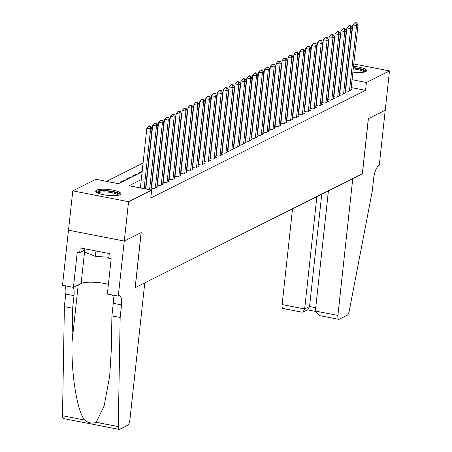 <?xml version="1.0" encoding="UTF-8"?>
<svg xmlns="http://www.w3.org/2000/svg" width="452" height="452" viewBox="0 0 452 452"><rect width="100%" height="100%" fill="white"/><g stroke="black" fill="none" stroke-linecap="round" stroke-linejoin="round"><path stroke-width="0.68" d="M353.526 66.297A12.69 2.961 -173.8 0 1 366.583 70.687A12.69 2.961 -173.8 0 1 365.719 71.602A12.69 2.961 -173.8 0 1 352.888 72.167M347.746 71.263A12.69 2.961 -173.8 0 1 347.435 71.19M342.396 69.32A12.69 2.961 -173.8 0 1 342.096 69.111M120.079 194.739A12.69 2.961 -173.8 0 1 105.83 195.111A12.69 2.961 -173.8 0 1 95.705 191.083A12.69 2.961 -173.8 0 1 96.564 190.162A12.69 2.961 -173.8 0 1 110.813 189.789A12.69 2.961 -173.8 0 1 120.938 193.823A12.69 2.961 -173.8 0 1 120.079 194.739M353.78 63.958L389.5 70.907L385.228 110.237L368.312 118.718L362.329 173.777L135.221 287.625L141.205 232.565L124.289 241.046L68.512 230.187L72.783 190.857L95.875 179.28L118.492 183.681L142.109 171.839M307.806 80.479L307.462 80.654M301.919 83.428L301.58 83.603M296.037 86.377L295.693 86.552M290.156 89.326L289.811 89.502M284.268 92.276L283.929 92.451M278.387 95.225L278.042 95.4M272.505 98.174L272.16 98.35M266.618 101.124L266.279 101.299M260.736 104.073L260.392 104.248M254.855 107.022L254.51 107.197M248.967 109.972L248.628 110.147M243.086 112.921L242.741 113.096M237.204 115.87L236.859 116.045M231.317 118.819L230.978 118.995M225.435 121.774L225.09 121.944M219.553 124.724L219.209 124.893M213.666 127.673L213.327 127.843M207.784 130.622L207.44 130.792M201.897 133.572L201.558 133.741M196.015 136.521L195.676 136.69M190.134 139.47L189.789 139.64M184.246 142.42L183.907 142.589M178.365 145.369L178.02 145.538M172.483 148.318L172.139 148.488M166.596 151.267L166.257 151.437M160.714 154.217L160.37 154.386M154.833 157.166L154.488 157.336M148.945 160.115L148.606 160.285M143.064 163.065L106.565 181.359M314.202 69.834L314.541 69.664M320.084 66.885L320.428 66.715M325.965 63.935L326.31 63.766M331.853 60.986L332.192 60.817M345.311 90.711L348.447 91.321L351.978 89.552L351.023 89.366M339.429 93.66L342.559 94.27L346.091 92.502L345.136 92.315M333.548 96.609L336.678 97.22L340.209 95.451L339.254 95.265M327.66 99.559L330.796 100.169L334.322 98.4L333.373 98.214M321.779 102.508L324.909 103.118L328.44 101.35L327.485 101.163M315.892 105.457L319.027 106.067L322.558 104.299L321.604 104.113M310.01 108.407L313.146 109.017L316.671 107.248L315.722 107.062M304.128 111.356L307.258 111.966L310.79 110.198L309.835 110.011M298.241 114.305L301.377 114.915L304.908 113.147L303.953 112.96M292.359 117.254L295.495 117.865L299.021 116.096L298.071 115.91M286.478 120.204L289.608 120.814L293.139 119.045L292.184 118.859M280.59 123.153L283.726 123.763L287.257 121.995L286.302 121.808M274.709 126.102L277.839 126.713L281.37 124.944L280.421 124.758M268.827 129.052L271.957 129.662L275.488 127.893L274.533 127.707M262.94 132.001L266.075 132.611L269.607 130.843L268.652 130.656M257.058 134.95L260.188 135.56L263.719 133.792L262.77 133.606M251.176 137.9L254.306 138.51L257.838 136.741L256.883 136.555M245.289 140.849L248.425 141.459L251.956 139.691L251.001 139.504M239.407 143.798L242.538 144.408L246.069 142.64L245.114 142.453M233.526 146.747L236.656 147.358L240.187 145.589L239.232 145.403M227.638 149.697L230.774 150.307L234.3 148.538L233.351 148.352M221.757 152.646L224.887 153.256L228.418 151.488L227.463 151.301M215.875 155.595L219.005 156.206L222.537 154.437L221.582 154.251M209.988 158.545L213.124 159.155L216.649 157.386L215.7 157.2M204.106 161.494L207.236 162.104L210.768 160.336L209.813 160.149M198.219 164.443L201.355 165.053L204.886 163.285L203.931 163.099M192.337 167.393L195.473 168.003L198.999 166.234L198.049 166.048M186.456 170.342L189.586 170.952L193.117 169.184L192.162 168.997M180.568 173.291L183.704 173.901L187.235 172.133L186.28 171.946M174.687 176.24L177.822 176.851L181.348 175.082L180.399 174.896M168.805 179.19L171.935 179.8L175.466 178.031L174.512 177.845M162.918 182.145L166.053 182.749L169.585 180.981L168.63 180.794M157.036 185.094L160.166 185.699L163.697 183.93L162.748 183.744M151.154 188.043L154.285 188.648L157.816 186.879L156.861 186.693M151.414 190.089L151.934 189.829L150.979 189.642M117.972 183.58L118.012 183.23L117.492 183.489M123.82 181.009L123.899 180.28L120.368 182.049L121.362 182.241M129.701 178.06L129.78 177.331L126.249 179.099L127.249 179.291M135.583 175.11L135.662 174.382L132.131 176.15L133.131 176.342M141.47 172.161L141.549 171.432L138.018 173.201L139.013 173.393M318.846 81.258L318.53 81.196M313.4 80.196L313.083 80.134M119.012 183.422L118.012 183.23M124.893 180.472L123.899 180.28M130.775 177.523L129.78 177.331M136.662 174.574L135.662 174.382M142.143 171.545L141.549 171.432M148.024 168.596L147.708 168.534M153.912 165.647L153.59 165.585M159.793 162.697L159.477 162.635M165.675 159.748L165.359 159.686M171.562 156.799L171.246 156.737M177.444 153.849L177.127 153.787M183.326 150.9L183.009 150.838M189.213 147.951L188.896 147.889M195.094 145.002L194.778 144.939M200.976 142.052L200.66 141.99M206.863 139.103L206.547 139.041M212.745 136.154L212.429 136.092M218.627 133.204L218.31 133.142M224.514 130.255L224.198 130.193M230.396 127.306L230.079 127.244M236.283 124.356L235.961 124.294M242.165 121.407L241.848 121.345M248.046 118.458L247.73 118.396M253.934 115.509L253.612 115.446M259.815 112.559L259.499 112.497M265.697 109.61L265.38 109.548M271.584 106.661L271.262 106.599M277.466 103.711L277.149 103.649M283.347 100.762L283.031 100.7M289.235 97.813L288.918 97.751M295.116 94.863L294.8 94.801M300.998 91.914L300.682 91.852M306.885 88.959L306.569 88.903M312.767 86.01L312.451 85.953M318.649 83.061L318.332 83.004M141.267 179.608L129.04 185.738L151.652 190.139L150.798 198.004L365.555 90.349L351.215 87.558M346.085 86.564L345.769 86.501M340.458 87.196L340.113 87.366M334.57 90.146L334.231 90.315M328.689 93.095L328.344 93.265M322.801 96.044L322.462 96.214M316.92 98.994L316.581 99.163M311.038 101.943L310.693 102.112M305.151 104.892L304.812 105.062M299.269 107.842L298.925 108.011M293.388 110.791L293.043 110.96M287.5 113.74L287.161 113.91M281.619 116.689L281.274 116.859M275.737 119.639L275.392 119.808M269.85 122.588L269.511 122.758M263.968 125.537L263.623 125.707M258.086 128.487L257.742 128.656M252.199 131.436L251.86 131.605M246.317 134.385L245.973 134.555M240.436 137.335L240.091 137.504M234.548 140.284L234.209 140.453M228.667 143.233L228.322 143.403M222.785 146.182L222.44 146.352M216.898 149.132L216.559 149.301M211.016 152.081L210.672 152.251M205.129 155.03L204.79 155.2M199.247 157.98L198.908 158.149M193.366 160.929L193.021 161.104M187.478 163.878L187.139 164.053M181.597 166.828L181.252 167.003M175.715 169.777L175.37 169.952M169.828 172.726L169.489 172.901M163.946 175.675L163.601 175.851M158.064 178.625L157.72 178.8M152.177 181.574L151.838 181.749M146.295 184.523L145.951 184.698M140.414 187.473L139.73 187.817M151.544 187.399L151.205 187.574M157.432 184.45L157.087 184.625M163.313 181.501L162.969 181.676M169.195 178.551L168.856 178.726M175.082 175.602L174.738 175.777M180.964 172.653L180.619 172.828M186.845 169.703L186.506 169.879M192.733 166.754L192.388 166.929M198.614 163.805L198.27 163.98M204.496 160.855L204.157 161.025M210.383 157.906L210.039 158.076M216.265 154.957L215.926 155.126M222.152 152.008L221.808 152.177M228.034 149.058L227.689 149.228M233.916 146.109L233.577 146.278M239.803 143.16L239.458 143.329M245.685 140.21L245.34 140.38M251.566 137.261L251.227 137.431M257.454 134.312L257.109 134.481M263.335 131.362L262.991 131.532M269.217 128.413L268.878 128.583M275.104 125.464L274.76 125.633M280.986 122.515L280.641 122.684M286.867 119.565L286.528 119.735M292.755 116.616L292.41 116.785M298.636 113.667L298.292 113.836M304.518 110.717L304.179 110.887M310.405 107.768L310.061 107.938M316.287 104.819L315.942 104.988M322.169 101.87L321.83 102.039M328.056 98.92L327.711 99.09M333.938 95.971L333.599 96.14M339.825 93.022L339.48 93.191M345.707 90.072L345.362 90.242M124.289 241.046L128.56 201.716L72.783 190.857M337.441 60.771L337.757 60.834M342.887 61.834L343.204 61.896M348.334 62.896L348.65 62.958M389.5 70.907L366.408 82.484L352.074 79.693M365.555 90.349L366.408 82.484M151.652 190.139L128.56 201.716M342.328 66.964A12.69 2.961 -173.8 0 1 342.667 66.828M347.989 66.077A12.69 2.961 -173.8 0 1 348.311 66.071M341.311 79.326L340.966 79.501M335.424 82.275L335.085 82.45M329.542 85.225L329.197 85.4M323.66 88.174L323.316 88.349M317.773 91.129L317.434 91.298M311.891 94.078L311.547 94.248M306.01 97.027L305.665 97.197M300.122 99.977L299.783 100.146M294.241 102.926L293.896 103.096M288.359 105.875L288.014 106.045M282.472 108.825L282.133 108.994M276.59 111.774L276.245 111.943M270.708 114.723L270.364 114.893M264.821 117.673L264.482 117.842M258.94 120.622L258.595 120.791M253.058 123.571L252.713 123.741M247.171 126.52L246.832 126.69M241.289 129.47L240.944 129.639M235.402 132.419L235.063 132.589M229.52 135.368L229.175 135.538M223.638 138.318L223.294 138.487M217.751 141.267L217.412 141.436M211.869 144.216L211.525 144.386M205.988 147.166L205.643 147.335M200.1 150.115L199.761 150.284M194.219 153.064L193.874 153.234M188.337 156.013L187.992 156.183M182.45 158.963L182.111 159.132M176.568 161.912L176.223 162.082M170.686 164.861L170.342 165.031M164.799 167.811L164.46 167.98M158.918 170.76L158.573 170.929M153.036 173.709L152.691 173.879M147.149 176.659L146.81 176.828M346.944 78.693L346.622 78.631M330.598 75.512L330.282 75.45M325.152 74.456L324.83 74.394M319.7 73.394L319.383 73.331M314.253 72.331L313.937 72.269M147.651 169.065L147.996 168.89M153.533 166.116L153.878 165.94M159.42 163.166L159.759 162.991M165.302 160.217L165.647 160.042M171.184 157.268L171.528 157.093M177.071 154.318L177.41 154.143M182.953 151.369L183.297 151.194M188.834 148.42L189.179 148.245M194.722 145.471L195.061 145.295M200.603 142.521L200.948 142.346M206.485 139.572L206.83 139.397M212.372 136.623L212.711 136.447M218.254 133.673L218.598 133.498M224.135 130.724L224.48 130.549M230.023 127.775L230.362 127.6M235.904 124.82L236.249 124.65M241.792 121.87L242.131 121.701M247.673 118.921L248.018 118.752M253.555 115.972L253.9 115.802M259.442 113.023L259.781 112.853M265.324 110.073L265.669 109.904M271.206 107.124L271.55 106.954M277.093 104.175L277.432 104.005M282.975 101.225L283.319 101.056M288.856 98.276L289.201 98.107M294.744 95.327L295.083 95.157M300.625 92.377L300.97 92.208M306.507 89.428L306.851 89.259M312.394 86.479L312.733 86.309M318.276 83.53L318.62 83.36M324.157 80.58L324.502 80.411M330.045 77.631L330.384 77.461M144.131 188.676L150.623 128.905L152.092 128.165L145.493 188.936M140.363 187.942L146.855 128.17L150.623 128.905L150.154 126.419L150.742 126.125L149.239 125.831L148.646 126.125L150.154 126.419M148.646 126.125L146.855 128.17M152.092 128.165L150.742 126.125M97.287 192.761A10.984 2.559 -173.8 0 1 106.994 191.026A10.984 2.559 -173.8 0 1 118.983 194.428A10.984 2.559 -173.8 0 1 119.034 195.123M118.175 195.32A10.17 2.373 6.2 0 0 118.096 195.162A10.17 2.373 6.2 0 0 108.034 192.106A10.17 2.373 6.2 0 0 98.078 193.14M120.531 194.462A12.611 2.938 6.2 0 0 108.503 190.789A12.611 2.938 6.2 0 0 95.965 191.789M84.801 248.798L84.451 252.024L95.372 256.357L108.875 257.261M95.96 250.973L95.372 256.357M353.345 67.953A10.984 2.559 -173.8 0 1 364.623 71.292A10.984 2.559 -173.8 0 1 364.674 71.987M363.815 72.184A10.17 2.373 6.2 0 0 363.741 72.026A10.17 2.373 6.2 0 0 353.244 68.924M366.171 71.32A12.611 2.938 6.2 0 0 353.391 67.574M348.176 67.354A12.611 2.938 6.2 0 0 347.848 67.359M342.526 68.128A12.611 2.938 6.2 0 0 342.187 68.275M347.803 67.806A10.984 2.559 -173.8 0 1 348.125 67.789M348.017 68.806A10.17 2.373 6.2 0 0 347.69 68.828M144.781 282.833L129.916 419.699A4.882 1.616 101 0 1 127.639 425.304L119.605 429.327A4.882 1.616 101 0 1 119.187 429.4A4.882 1.616 101 0 1 118.283 426.598L120.159 317.49L121.526 304.902A11.39 3.763 101 0 0 119.582 295.789A11.39 3.763 101 0 0 118.599 295.958L118.277 296.122L124.26 241.057L141.114 232.61L135.137 287.67L144.781 282.833M119.187 429.4L63.41 418.541A4.882 1.616 -79 0 1 62.506 415.738L64.376 306.631L72.631 308.241L72.06 341.695C71.105 373.595 77.01 410.585 84.564 420.032C88.615 423.151 92.502 423.908 96.225 422.304L104.129 405.93L109.695 376.041L111.328 349.339L111.904 315.886L113.271 303.298A11.39 3.763 101 0 0 112.378 294.97M111.904 315.886L120.159 317.49M64.376 306.631L65.743 294.049A11.39 3.763 101 0 0 64.851 285.72M73.105 287.325A11.39 3.763 101 0 1 73.998 295.653L72.631 308.241M124.26 241.057L68.484 230.198L62.5 285.263L73.427 287.387L77.258 252.148L79.671 252.617L84.66 250.12M118.277 296.122L107.35 293.992L111.175 258.753L108.762 258.284L109.277 253.566L80.185 247.899L79.671 252.617M73.427 287.387L81.106 283.54A18.306 4.266 -173.8 0 1 108.395 284.37M292.534 208.767L282.121 304.58L304.659 308.965L309.547 306.518L315.728 307.722M316.869 196.563L304.659 308.965L303.072 312.072L307.959 309.626L309.547 306.518L321.756 194.117M385.257 110.22L368.403 118.673L362.419 173.732L352.769 178.568L337.904 315.434A4.882 1.616 101 0 0 338.734 319.344A4.882 1.616 101 0 0 339.153 319.27L347.187 315.242A4.882 1.616 101 0 0 349.289 310.795L372.267 191.106L373.634 178.523A11.39 3.763 -79 0 1 378.951 165.443L379.273 165.285L385.228 110.215M328.429 190.772L315.366 311.049L337.904 315.434M303.072 312.072L302.089 312.208L282.958 308.484A4.882 1.616 -79 0 1 282.121 304.58M338.734 319.344L319.604 315.62L315.366 311.049M149.578 189.733L156.505 125.955L157.98 125.215L150.94 189.998M145.81 188.998L152.736 125.221L156.505 125.955L156.042 123.469L156.629 123.176L155.121 122.882L154.533 123.176L156.042 123.469M154.533 123.176L152.736 125.221M157.98 125.215L156.629 123.176M155.313 188.134L162.392 123.006L163.861 122.266L156.787 187.399M151.471 188.1L158.624 122.272L162.392 123.006L161.923 120.52L162.511 120.226L161.002 119.933L160.415 120.226L161.923 120.52M160.415 120.226L158.624 122.272M163.861 122.266L162.511 120.226M161.2 185.184L168.274 120.057L169.743 119.317L162.669 184.45M157.352 185.15L164.505 119.322L168.274 120.057L167.805 117.571L168.393 117.277L166.89 116.983L166.296 117.277L167.805 117.571M166.296 117.277L164.505 119.322M169.743 119.317L168.393 117.277M167.082 182.235L174.156 117.108L175.63 116.367L168.551 181.501M163.24 182.201L170.387 116.373L174.156 117.108L173.692 114.622L174.28 114.328L172.771 114.034L172.184 114.328L173.692 114.622M172.184 114.328L170.387 116.373M175.63 116.367L174.28 114.328M172.963 179.286L180.043 114.158L181.512 113.418L174.438 178.551M169.121 179.252L176.274 113.424L180.043 114.158L179.574 111.672L180.162 111.378L178.653 111.085L178.065 111.378L179.574 111.672M178.065 111.378L176.274 113.424M181.512 113.418L180.162 111.378M178.851 176.337L185.925 111.209L187.394 110.469L180.32 175.602M175.003 176.303L182.156 110.474L185.925 111.209L185.456 108.723L186.043 108.429L184.54 108.135L183.953 108.429L185.456 108.723M183.953 108.429L182.156 110.474M187.394 110.469L186.043 108.429M184.732 173.387L191.806 108.26L193.281 107.519L186.201 172.653M180.89 173.353L188.038 107.525L191.806 108.26L191.343 105.774L191.93 105.48L190.422 105.186L189.834 105.48L191.343 105.774M189.834 105.48L188.038 107.525M193.281 107.519L191.93 105.48M190.614 170.438L197.693 105.31L199.162 104.57L192.089 169.698M186.772 170.404L193.925 104.576L197.693 105.31L197.225 102.824L197.812 102.525L196.304 102.237L195.716 102.531L197.225 102.824M195.716 102.531L193.925 104.576M199.162 104.57L197.812 102.525M196.501 167.489L203.575 102.361L205.044 101.621L197.97 166.748M192.654 167.455L199.807 101.627L203.575 102.361L203.106 99.875L203.699 99.576L202.191 99.287L201.603 99.581L203.106 99.875M201.603 99.581L199.807 101.627M205.044 101.621L203.699 99.576M202.383 164.539L209.457 99.412L210.931 98.672L203.858 163.799M198.541 164.505L205.688 98.677L209.457 99.412L208.993 96.926L209.581 96.626L208.073 96.338L207.485 96.632L208.993 96.926M207.485 96.632L205.688 98.677M210.931 98.672L209.581 96.626M208.27 161.59L215.344 96.462L216.813 95.722L209.739 160.85M204.423 161.556L211.576 95.728L215.344 96.462L214.875 93.976L215.463 93.677L213.954 93.383L213.367 93.683L214.875 93.976M213.367 93.683L211.576 95.728M216.813 95.722L215.463 93.677M214.152 158.641L221.226 93.513L222.695 92.773L215.621 157.901M210.304 158.607L217.457 92.779L221.226 93.513L220.757 91.027L221.35 90.728L219.841 90.434L219.254 90.733L220.757 91.027M219.254 90.733L217.457 92.779M222.695 92.773L221.35 90.728M220.034 155.691L227.107 90.564L228.582 89.824L221.508 154.951M216.192 155.657L223.339 89.829L227.107 90.564L226.644 88.078L227.232 87.778L225.723 87.485L225.136 87.784L226.644 88.078M225.136 87.784L223.339 89.829M228.582 89.824L227.232 87.778M225.921 152.742L232.995 87.615L234.464 86.874L227.39 152.002M222.073 152.708L229.226 86.88L232.995 87.615L232.526 85.129L233.113 84.829L231.605 84.535L231.017 84.835L232.526 85.129M231.017 84.835L229.226 86.88M234.464 86.874L233.113 84.829M231.803 149.793L238.876 84.665L240.351 83.925L233.272 149.053M227.955 149.759L235.108 83.931L238.876 84.665L238.407 82.179L239.001 81.88L237.492 81.586L236.904 81.885L238.407 82.179M236.904 81.885L235.108 83.931M240.351 83.925L239.001 81.88M237.684 146.843L244.764 81.716L246.233 80.976L239.159 146.103M233.842 146.81L240.989 80.981L244.764 81.716L244.295 79.23L244.882 78.93L243.374 78.637L242.786 78.936L244.295 79.23M242.786 78.936L240.989 80.981M246.233 80.976L244.882 78.93M243.571 143.894L250.645 78.767L252.114 78.026L245.04 143.154M239.724 143.86L246.877 78.032L250.645 78.767L250.176 76.281L250.764 75.981L249.261 75.687L248.668 75.987L250.176 76.281M248.668 75.987L246.877 78.032M252.114 78.026L250.764 75.981M249.453 140.945L256.527 75.817L258.002 75.077L250.922 140.205M245.605 140.911L252.758 75.083L256.527 75.817L256.064 73.326L256.651 73.032L255.143 72.738L254.555 73.038L256.064 73.326M254.555 73.038L252.758 75.083M258.002 75.077L256.651 73.032M255.335 137.996L262.414 72.868L263.883 72.128L256.809 137.255M251.493 137.962L258.646 72.134L262.414 72.868L261.945 70.376L262.533 70.083L261.024 69.789L260.437 70.088L261.945 70.376M260.437 70.088L258.646 72.134M263.883 72.128L262.533 70.083M261.222 135.046L268.296 69.919L269.765 69.179L262.691 134.306M257.374 135.012L264.527 69.184L268.296 69.919L267.827 67.427L268.415 67.133L266.912 66.839L266.318 67.139L267.827 67.427M266.318 67.139L264.527 69.184M269.765 69.179L268.415 67.133M267.104 132.097L274.178 66.964L275.652 66.229L268.573 131.357M263.256 132.063L270.409 66.235L274.178 66.964L273.714 64.478L274.302 64.184L272.793 63.89L272.206 64.184L273.714 64.478M272.206 64.184L270.409 66.235M275.652 66.229L274.302 64.184M272.985 129.148L280.065 64.014L281.534 63.28L274.46 128.408M269.143 129.114L276.296 63.286L280.065 64.014L279.596 61.528L280.183 61.235L278.675 60.941L278.087 61.235L279.596 61.528M278.087 61.235L276.296 63.286M281.534 63.28L280.183 61.235M278.873 126.198L285.946 61.065L287.415 60.331L280.342 125.458M275.025 126.164L282.178 60.336L285.946 61.065L285.478 58.579L286.065 58.285L284.562 57.992L283.969 58.285L285.478 58.579M283.969 58.285L282.178 60.336M287.415 60.331L286.065 58.285M284.754 123.249L291.828 58.116L293.303 57.381L286.223 122.509M280.912 123.215L288.06 57.387L291.828 58.116L291.365 55.63L291.952 55.336L290.444 55.042L289.856 55.336L291.365 55.63M289.856 55.336L288.06 57.387M293.303 57.381L291.952 55.336M290.636 120.3L297.715 55.167L299.184 54.432L292.111 119.56M286.794 120.266L293.947 54.438L297.715 55.167L297.246 52.681L297.834 52.387L296.326 52.093L295.738 52.387L297.246 52.681M295.738 52.387L293.947 54.438M299.184 54.432L297.834 52.387M296.523 117.35L303.597 52.217L305.066 51.483L297.992 116.61M292.676 117.317L299.829 51.488L303.597 52.217L303.128 49.731L303.716 49.437L302.213 49.144L301.625 49.437L303.128 49.731M301.625 49.437L299.829 51.488M305.066 51.483L303.716 49.437M302.405 114.401L309.479 49.268L310.953 48.533L303.874 113.661M298.563 114.367L305.71 48.539L309.479 49.268L309.015 46.782L309.603 46.488L308.094 46.194L307.507 46.488L309.015 46.782M307.507 46.488L305.71 48.539M310.953 48.533L309.603 46.488M308.287 111.452L315.366 46.319L316.835 45.584L309.761 110.712M304.445 111.418L311.597 45.59L315.366 46.319L314.897 43.833L315.485 43.539L313.976 43.245L313.389 43.539L314.897 43.833M313.389 43.539L311.597 45.59M316.835 45.584L315.485 43.539M314.174 108.503L321.248 43.369L322.717 42.635L315.643 107.762M310.326 108.469L317.479 42.635L321.248 43.369L320.779 40.883L321.372 40.59L319.863 40.296L319.276 40.59L320.779 40.883M319.276 40.59L317.479 42.635M322.717 42.635L321.372 40.59M320.056 105.553L327.129 40.42L328.604 39.686L321.53 104.813M316.214 105.519L323.361 39.686L327.129 40.42L326.666 37.934L327.254 37.64L325.745 37.346L325.157 37.64L326.666 37.934M325.157 37.64L323.361 39.686M328.604 39.686L327.254 37.64M325.943 102.604L333.017 37.471L334.486 36.736L327.412 101.864M322.095 102.57L329.248 36.736L333.017 37.471L332.548 34.985L333.135 34.691L331.627 34.397L331.039 34.691L332.548 34.985M331.039 34.691L329.248 36.736M334.486 36.736L333.135 34.691M331.824 99.655L338.898 34.521L340.367 33.787L333.293 98.915M327.977 99.621L335.13 33.787L338.898 34.521L338.429 32.035L339.023 31.742L337.514 31.448L336.926 31.742L338.429 32.035M336.926 31.742L335.13 33.787M340.367 33.787L339.023 31.742M337.706 96.705L344.78 31.572L346.255 30.838L339.181 95.965M333.864 96.671L341.011 30.838L344.78 31.572L344.317 29.086L344.904 28.792L343.396 28.499L342.808 28.792L344.317 29.086M342.808 28.792L341.011 30.838M346.255 30.838L344.904 28.792M343.593 93.75L350.667 28.623L352.136 27.888L345.062 93.016M339.746 93.722L346.899 27.888L350.667 28.623L350.198 26.137L350.786 25.843L349.277 25.549L348.69 25.843L350.198 26.137M348.69 25.843L346.899 27.888M352.136 27.888L350.786 25.843M349.475 90.801L356.549 25.674L358.024 24.939L350.944 90.067M345.627 90.773L352.78 24.939L356.549 25.674L356.08 23.188L356.673 22.894L355.165 22.6L354.577 22.894L356.08 23.188M354.577 22.894L352.78 24.939M358.024 24.939L356.673 22.894M113.271 303.298L121.526 304.902M73.998 295.653L65.743 294.049M62.506 415.738L84.564 420.032M96.225 422.304L118.283 426.598M72.06 341.695L78.219 284.986M84.53 252.052L81.106 283.54M307.49 309.863L315.343 311.388"/></g></svg>
